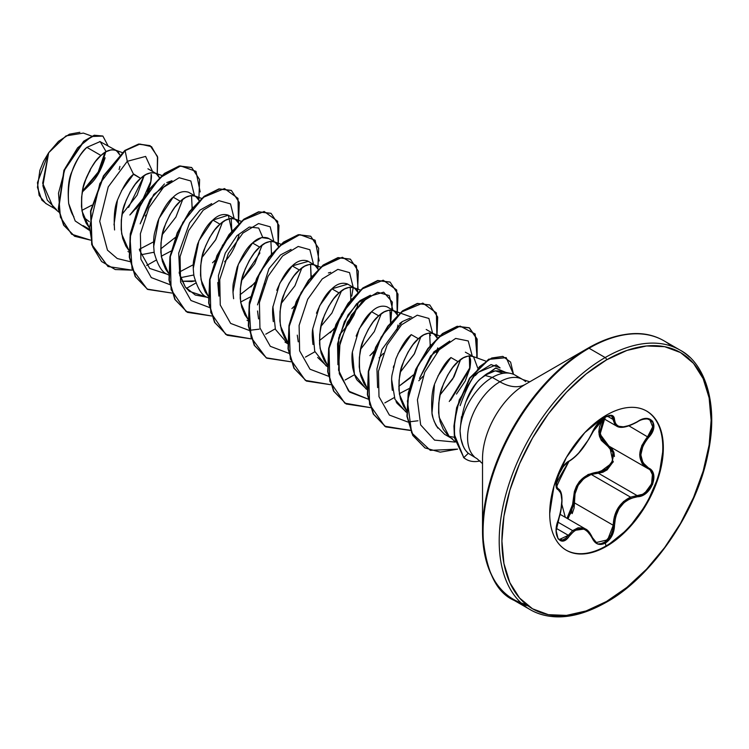 <?xml version="1.0" encoding="UTF-8"?>
<svg xmlns="http://www.w3.org/2000/svg" width="749" height="749" viewBox="0 0 749 749"><rect width="100%" height="100%" fill="white"/><g stroke="black" fill="none" stroke-linecap="round" stroke-linejoin="round"><path stroke-width="1.12" d="M557.668 488.423L557.818 488.498A0.955 0.889 115.6 0 1 558.174 489.677C563.079 493.947 563.079 504.143 558.174 520.246L558.258 520.349C559.868 514.806 560.318 515.743 561.769 504.817C562.518 495.726 561.291 490.333 558.089 488.648L556.666 487C559.25 481.841 548.006 495.866 568.968 461.356A0.955 0.796 -116.6 0 0 569.315 460.944L563.314 466.449L558.099 475.784L556.161 484.893L558.174 489.677L560.926 493.291L561.872 500.463L560.926 510.06L556.161 530.741L558.099 538.859L563.314 540.937L566.403 539.308L574.034 531.069L579.305 528.672L584.389 529.281L588.77 532.53L592.225 538.166L597.683 544.008L605.389 543.081L611.999 535.732L614.517 525.283L615.584 516.791L618.955 508.768L624.132 502.532L630.405 498.506L642.015 495.632L646.378 492.964L652.688 484.247L653.549 474.51L648.606 468.031L642.932 462.723L640.835 454.896L642.923 445.973L653.549 428.69L652.688 421.2L646.387 418.504L642.015 419.403L630.209 425.245L623.514 426.827L618.505 426.265L615.519 423.84L614.517 419.59L611.999 415.433L605.389 416.968L597.683 423.691L588.639 439.485L578.734 452.967L573.874 457.789L569.315 460.944C561.085 463.987 551.807 487.899 558.174 489.677A0.955 0.889 -64.4 0 0 557.818 488.498L557.893 488.535M557.705 522.006L572.639 530.629L578.059 527.792L583.574 528.082L585.353 528.906L572.639 530.629L557.705 522.006M641.462 494.546L637.109 495.585L598.339 473.199L591.223 474.454L630.546 497.149L591.223 474.454L583.827 478.564L578.144 485.343L575.007 493.872L574.474 502.888L613.244 525.274L614.405 516.52L617.906 508.243L623.524 501.512L630.546 497.149C619.517 502.598 613.749 511.97 613.244 525.274L612.691 530.329L610.941 535.179L604.724 542.136L601.915 543.259M608.881 446.067L600.08 434.195L604.574 419.159L602.383 422.642L599.902 431.817L602.365 440.187L608.881 446.067A0.955 0.571 -61.9 0 0 608.01 446.488L599.06 434.542L603.544 418.56L601.344 422.155L599.481 426.902L598.826 431.705L599.462 436.283L601.325 440.393L608.01 446.488L612.841 452.49L612.261 461.29L606.437 468.968L598.067 472.057L588.077 474.52L579.539 481.345L576.449 486.157L574.38 491.541L571.487 512.447L566.993 518.308L573.228 502.954L574.474 502.888L613.244 525.274L607.645 539.842L596.354 542.482L592.403 537.922M565.298 517.334L561.816 504.264L565.298 517.334M556.451 484.154L556.32 483.648M606.521 546.283L605.978 545.974A80.349 46.391 120 0 0 656.892 480.109A80.349 46.391 120 0 0 651.19 414.534A80.349 46.391 120 0 0 646.424 410.939A80.349 46.391 -60 0 1 658.399 475.409A80.349 46.391 -60 0 1 605.978 545.974L605.389 543.081L605.978 545.974A80.349 46.391 -60 0 1 566.075 550.103A80.349 46.391 120 0 0 605.978 545.974L606.521 546.283L628.261 528.738L646.696 503.871L659.008 475.484L663.333 447.874C663.333 439.176 661.891 431.639 659.008 425.273C656.133 418.897 652.023 414.169 646.696 411.098C641.369 408.018 635.227 406.829 628.261 407.512C621.305 408.205 614.058 410.724 606.521 415.077A80.349 46.391 -60 0 1 651.733 414.843A80.349 46.391 -60 0 1 657.425 480.418A80.349 46.391 -60 0 1 606.521 546.283A80.349 46.391 -60 0 1 561.319 546.517A80.349 46.391 -60 0 1 555.618 480.942A80.349 46.391 -60 0 1 606.521 415.077L584.782 432.622L566.347 457.48L554.035 485.876L549.71 513.477C549.71 522.184 551.152 529.721 554.035 536.087C556.919 542.463 561.02 547.191 566.347 550.262C571.674 553.342 577.816 554.532 584.782 553.839C591.738 553.155 598.985 550.637 606.521 546.283M604.836 419.028L605.389 416.968C599.528 420.769 595.137 425.928 592.225 432.454C585.718 445.777 578.078 455.28 569.315 460.944A0.955 0.796 63.4 0 1 568.968 461.356C566.6 461.665 559.756 471.093 559.625 472.507L556.713 480.671L556.563 486.307C557.565 485.427 555.393 487.805 568.968 461.356C577.451 456.263 585.259 446.563 592.412 432.267A0.955 0.524 -157.2 0 1 592.225 432.454A0.955 0.524 22.8 0 0 592.412 432.014L592.412 432.014M638.167 333.811A149.294 86.201 120 0 0 588.087 348.135L525.405 384.331A60.65 35.016 120 0 0 482.525 458.613L482.525 530.985A149.294 86.201 -60 0 1 588.087 348.135A1.91 1.105 60 0 1 589.042 348.229L605.173 357.545A1.91 1.105 60 0 1 606.521 359.885A147.946 85.414 -60 0 1 711.129 420.283A147.946 85.414 -60 0 1 606.521 601.475A1.91 1.105 60 0 1 606.128 602.355A1.91 1.105 -120 0 0 606.521 601.475A147.946 85.414 -60 0 1 501.914 541.078A147.946 85.414 -60 0 1 606.521 359.885A1.91 1.105 -120 0 0 605.173 357.545A149.856 86.519 120 0 0 510.219 480.39A149.856 86.519 120 0 0 520.855 602.692A149.856 86.519 -60 0 1 510.219 480.39A149.856 86.519 -60 0 1 605.173 357.545L589.042 348.229A149.856 86.519 120 0 0 494.097 471.074A149.856 86.519 120 0 0 504.732 593.377A149.856 86.519 120 0 0 528.036 605.857A149.856 86.519 -60 0 1 504.732 593.377A149.856 86.519 -60 0 1 494.097 471.074A149.856 86.519 -60 0 1 589.042 348.229A1.91 1.105 -120 0 0 588.087 348.135A149.294 86.201 120 0 0 482.525 530.985A149.294 86.201 120 0 0 526.341 604.565A149.294 86.201 -60 0 1 495.155 581.524M482.525 530.985C485.137 569.259 495.669 592.384 514.123 600.37L530.245 609.677C536.921 613.6 544.663 615.931 553.474 616.68C569.399 617.944 586.954 613.169 606.128 602.355A1.91 1.105 60 0 1 605.173 602.252A149.856 86.519 -60 0 1 520.855 602.692M510.406 373.367L498.787 370.998C493.619 370.521 488.919 371.981 484.697 375.371L492.299 377.412L499.901 381.803A45.708 26.393 -60 0 0 470.943 419.271A45.708 26.393 -60 0 0 474.183 456.572A45.708 26.393 -60 0 1 470.943 419.271A45.708 26.393 -60 0 1 499.901 381.803A51.016 29.454 -120 0 0 525.405 384.331A51.016 29.454 60 0 1 499.901 381.803A45.708 26.393 -60 0 1 525.62 381.672A45.708 26.393 -60 0 0 499.901 381.803L492.299 377.412A45.708 26.393 -60 0 1 510.678 373.423A45.708 26.393 -60 0 1 518.636 377.889A45.708 26.393 120 0 0 492.299 377.412A45.708 26.393 120 0 0 460.045 430.9C460.523 441.339 463.275 448.81 468.284 453.304L477.047 458.706L482.525 463.64M449.306 436.648L439.157 417.371C438.128 403.514 439.288 393.085 442.65 386.063C447.949 373.536 453.098 365.4 458.098 361.664L450.954 357.545C445.917 361.364 440.777 369.463 435.553 381.84C432.229 388.6 431.04 399.011 431.986 413.074C432.023 415.639 433.446 419.899 436.283 425.863L444.606 434.326L450.767 437.884M449.653 436.461L454.39 437.294M452.574 438.923L451.581 438.315M105.122 157.777C101.48 169.143 96.93 177.579 91.462 183.065L82.306 192.025L99.701 171.334L105.899 151.307L100.179 141.561L86.884 147.347L100.975 155.483L95.591 161.316L90.62 168.806L86.416 177.55L83.326 187.11L81.622 196.968L81.482 206.612L83.008 215.525L86.201 223.249L89.178 227.499L82.034 211.19C81.004 197.333 82.165 186.904 85.526 179.882C90.826 167.355 95.975 159.219 100.975 155.483L86.884 147.347C81.959 151.176 76.932 159.378 71.81 171.933C68.562 178.758 67.513 189.272 68.674 203.475C70.294 209.973 72.026 214.383 73.87 216.695M83.12 225.618L89.225 229.147M133.715 174.068L140.653 178.393L135.279 184.226L130.298 191.716L126.094 200.46L123.014 210.02L121.301 219.878L121.169 229.522L122.696 238.435L125.879 246.159L128.865 250.409L121.722 234.1C120.683 220.243 121.853 209.804 125.214 202.792C130.504 190.265 135.653 182.129 140.653 178.393L133.519 174.274C128.453 178.103 123.304 186.239 118.07 198.682C114.728 205.591 113.567 216.021 114.578 229.971M127.976 251.524L128.912 252.057M195.779 196.416L199.094 200.62L197.979 198.457L194.89 195.985L190.695 195.611L185.715 197.399L180.34 201.303C185.34 196.341 190.489 194.712 195.779 196.416L188.645 192.296C183.346 190.583 178.196 192.212 173.197 197.174L180.34 201.303L174.957 207.136L169.976 214.626L165.782 223.371L162.692 232.93L160.988 242.788L160.848 252.432L162.374 261.345L165.566 269.069L168.544 273.319L161.4 257.01C160.361 243.153 161.531 232.714 164.892 225.702C170.182 213.175 175.332 205.039 180.34 201.303L173.197 197.174C168.132 201.022 162.982 209.149 157.749 221.573L154.818 232.087C153.479 236.75 153.292 243.668 154.257 252.872L153.358 252.366L140.793 254.791L153.358 252.366L154.257 252.89C157.842 265.633 162.318 272.823 167.664 274.434L168.591 274.967M180.472 277.692L193.804 274.986L180.472 277.701M195.133 280.922L181.876 281.24L191.744 281.54L195.133 280.922M235.467 219.326L238.772 223.53L237.658 221.367L234.577 218.895L230.374 218.521L225.393 220.309L220.019 224.213C225.018 219.251 230.168 217.622 235.458 219.326L228.323 215.206C223.024 213.493 217.875 215.122 212.875 220.084L220.019 224.213L214.635 230.046L209.654 237.536L205.46 246.281L202.37 255.84L200.666 265.698L200.526 275.342L202.052 284.255L205.245 291.979L208.222 296.229L201.078 279.92C200.049 266.064 201.209 255.624 204.571 248.612C209.86 236.085 215.01 227.949 220.019 224.213L212.875 220.084C207.81 223.932 202.661 232.059 197.436 244.474L193.654 260.324C193.017 263.901 193.111 269.06 193.935 275.791C197.539 288.571 202.015 295.761 207.361 297.353L208.269 297.877M275.145 242.236L278.45 246.44L277.345 244.277L274.256 241.805L270.052 241.431L265.08 243.219L259.697 247.123C264.697 242.161 269.846 240.532 275.145 242.236L268.002 238.107C262.702 236.403 257.553 238.032 252.553 242.994L259.697 247.123L254.314 252.956L249.342 260.437L245.138 269.191L242.049 278.75L240.345 288.608L240.204 298.252L241.73 307.165L244.923 314.889L247.9 319.13L240.757 302.83C239.727 288.974 240.888 278.534 244.249 271.522C249.548 258.985 254.697 250.859 259.697 247.123L252.553 242.994C247.488 246.842 242.339 254.978 237.115 267.393L233.332 283.262C232.696 286.745 232.789 291.895 233.622 298.72M247.03 320.254L247.947 320.787M314.823 265.146L318.128 269.35L317.024 267.187L313.934 264.715L309.74 264.341L304.759 266.129L299.375 270.024C304.375 265.062 309.524 263.442 314.823 265.146L307.68 261.017C302.39 259.313 297.241 260.942 292.241 265.904L299.375 270.024L293.992 275.866L289.02 283.347L284.817 292.101L281.727 301.66L280.023 311.518L279.883 321.162L281.409 330.075L284.601 337.799L287.579 342.04L280.435 325.74C279.405 311.884 280.566 301.444 283.927 294.432C289.226 281.896 294.376 273.769 299.375 270.024L292.241 265.904C287.167 269.752 282.008 277.898 276.784 290.331M273.011 306.191C272.374 309.58 272.467 314.73 273.301 321.639M285.013 342.087L287.625 343.688M357.816 292.25L356.702 290.097L353.612 287.625L349.418 287.251L344.437 289.039L339.054 292.934C344.063 287.972 349.212 286.343 354.502 288.056L347.367 283.927C342.078 282.214 336.928 283.843 331.919 288.814L339.054 292.934L333.679 298.776L328.699 306.257L324.495 315.011L321.415 324.57L319.701 334.428L319.57 344.072L321.096 352.985L324.28 360.7L327.257 364.95L320.123 348.65C319.083 334.794 320.254 324.354 323.615 317.342C328.905 304.806 334.054 296.67 339.054 292.934L331.919 288.814C326.845 292.662 321.696 300.798 316.462 313.232M312.689 329.083C312.052 332.387 312.146 337.527 312.979 344.521M317.651 357.432L327.304 366.598M366.944 387.87L359.801 371.56C358.762 357.704 359.932 347.264 363.293 340.252C368.583 327.716 373.732 319.58 378.741 315.844L371.598 311.724C366.533 315.563 361.383 323.699 356.149 336.123M352.376 351.964C351.74 355.185 351.833 360.335 352.657 367.413C354.24 374.285 355.794 378.582 357.329 380.333L366.991 389.508M398.009 353.687L411.276 334.634L418.419 338.754L413.036 344.596L408.055 352.077L403.861 360.831L400.771 370.381L399.067 380.249L398.927 389.892L400.453 398.805L403.645 406.52L406.623 410.77L399.479 394.47C398.449 380.604 399.61 370.175 402.971 363.162C408.261 350.626 413.411 342.49 418.419 338.754L411.276 334.634C406.211 338.473 401.071 346.6 395.837 359.024L392.055 374.875C391.418 378.02 391.512 383.17 392.336 390.332M396.024 401.53L397.017 403.262L406.67 412.418M116.423 150.596L119.728 154.8L118.623 152.637L115.533 150.175L111.339 149.791L106.358 151.579L100.975 155.483C105.974 150.521 111.124 148.892 116.423 150.596L99.804 141.495M119.915 166.418L119.11 169.555M91.762 205.226L81.903 210.375L91.762 205.217M135.915 209.008L140.859 202.951L130.532 214.364M147.506 191.81L150.371 184.02C151.438 179.114 151.71 175.856 151.186 174.264L150.783 182.297L147.506 191.819M147.937 168.787L156.101 173.506L159.406 177.71L158.301 175.547L155.212 173.075L151.017 172.701L146.036 174.489L140.653 178.393C145.662 173.431 150.811 171.802 156.101 173.506M146.177 214.907L145.278 215.955M153.358 252.366L154.125 252.076L153.358 252.366M160.707 248.93L175.341 237.442L160.707 248.921M191.538 195.517L192.128 208.119L191.529 195.517M171.128 251.046L161.269 256.195L171.128 251.037M193.261 268.423L198.878 240.803L212.875 220.084L228.323 215.206L231.816 231.029L231.207 218.427M238.145 238.285L238.959 235.139C235.551 246.44 231.076 254.969 225.543 260.727L224.634 261.776M240.073 294.75L254.697 283.253L240.073 294.741M271.494 253.939L270.895 241.337L271.494 253.939M265.221 283.637L264.322 284.686M250.484 296.866L240.626 302.016L250.484 296.857M311.172 276.849L310.573 264.247L310.994 277.626M319.43 340.57L334.063 329.073L319.43 340.561M350.85 299.759L350.26 287.157M354.502 288.056L357.807 292.26M358.322 302.109L357.994 303.869M357.189 307.015L344.577 329.448M358.322 302.1L357.02 307.567L353.828 315.451L349.071 323.549L339.456 334.934M389.939 310.067L390.529 322.669C391.362 317.22 391.455 313.868 390.819 312.614M394.18 310.966L387.046 306.837C381.765 305.124 376.616 306.744 371.598 311.724L378.741 315.844C383.741 310.882 388.89 309.253 394.18 310.957L397.494 315.17M410.658 377.608L398.786 386.381L413.42 374.893M430.497 335.524L429.617 332.977L430.216 345.579M433.868 333.867L437.173 338.071L436.058 335.908L432.978 333.445L428.774 333.071L423.794 334.859L418.419 338.754C423.419 333.792 428.568 332.163 433.858 333.867L426.228 329.485M436.545 352.835L437.688 347.901L436.555 352.835M409.207 388.497L399.348 393.656L409.207 388.497M456.469 394.068L465.213 381.072L469.895 368.48C470.718 362.975 470.812 359.614 470.175 358.415L469.295 355.878L469.717 369.276L450.636 400.238M437.978 375.97L450.954 357.545L458.098 361.664C463.097 356.702 468.247 355.073 473.546 356.777L465.354 352.17M473.546 356.777L477.684 367.946M83.551 217.285L89.3 221.704L83.551 217.285M104.954 152.412L98.222 172.008L82.465 191.154M85.264 180.64L90.891 168.338M91.734 136.103L83.373 133.088L65.996 135.897L48.666 152.74L42.674 183.233L53.17 207.304L58.834 212.089M56.54 209.683L47.281 200.105L42.89 185.761L48.666 152.74L37.459 182.625L39.135 195.405L45.67 203.4L54.752 208.643M86.884 147.347C72.906 161.494 66.83 180.2 68.674 203.475L75.209 220.983L89.281 230.261L75.209 220.983L68.739 203.812M129.83 214.991L143.171 198.597L151.055 180.883L143.209 198.541L129.923 214.907M121.46 190.77L133.519 174.274L127.293 161.307L108.249 186.885L99.711 221.283L107.463 250.147L117.256 258.536L129.952 261.626L117.256 258.536L107.463 250.147L99.711 221.283L108.249 186.885L127.293 161.307L145.615 156.419L152.553 171.455L145.615 156.419L127.293 161.307L125.111 150.671L139.96 144.061L151.523 146.635L157.693 157.459L157.243 174.339L157.459 156.438L150.137 145.709L138.958 144.239L124.783 150.483L138.631 144.042L149.969 145.615M90.554 240.129L71.632 234.231L60.397 217.173L58.506 193.223L65.2 168.179L77.624 147.806L91.64 136.487L102.913 136.093L107.996 145.737L102.894 136.093L94.561 135.429L84.028 141.392L64.264 170.435L58.637 209.102L63.965 225.383L74.694 236.281L90.554 240.129M74.525 236.188L63.637 225.187L58.3 208.905L63.927 170.238L83.701 141.196L94.234 135.241L102.735 136M102.894 136.093L94.234 135.232L83.701 141.196L63.927 170.238L58.3 208.905L63.637 225.196L74.694 236.281M150.137 145.709L138.631 144.042L124.783 150.483L103.456 175.865L90.573 210.946L91.715 244.661L107.922 266.438L91.762 244.82L90.545 211.087L103.428 175.921L125.111 150.671L99.851 183.571L89.505 227.368L92.698 246.861L101.564 261.495L115.243 269.546L132.255 270.164L108.081 266.541L92.043 244.848L90.901 211.143L103.793 176.052L125.111 150.671L127.293 161.307L133.519 174.274M122.106 214.28L137.095 195.171L144.154 175.641L128.594 207.426M379.125 357.853L383.357 353.406M396.867 329.925L398.009 325M397.494 315.16L396.38 313.007L393.131 310.47L389.096 310.161L384.115 311.949L378.741 315.844L373.358 321.686L368.377 329.167L364.183 337.921L361.093 347.48L359.389 357.339L359.248 366.982L360.775 375.895L363.967 383.61L366.944 387.86M418.803 380.764L423.045 376.316M485.689 361.055L472.488 356.29L468.453 355.972L463.481 357.76L458.098 361.664L452.714 367.497L447.743 374.987L443.539 383.741L440.449 393.291L438.745 403.159L438.605 412.793L440.131 421.715L443.324 429.43L448.08 435.562L455.12 441.554M475.325 375.558L478.471 372.187C473.284 375.099 467.17 386.259 460.139 405.668L460.204 405.415M500.06 367.899L491.101 364.594L478.471 372.187L496.25 364.866L500.089 367.909M419.487 378.432L433.849 351.871L449.774 341.048L430.666 355.869L419.487 378.432M460.541 359.66L452.761 378.938L440.075 394.92M399.554 323.652L402.269 321.602L410.068 318.147L402.269 321.602L381.971 349.437L376.944 368.882L377.608 387.626M400.387 372.038L414.094 354.333L420.882 336.732L414.515 353.603L400.387 372.056M337.93 364.707L337.556 343.847L344.418 321.677L356.702 303.682L370.39 295.237L360.007 300.639L348.023 314.983L338.67 338.033L337.93 364.735M360.709 349.128L374.303 331.62L381.204 313.822L374.294 331.61L360.718 349.1M321.031 326.218L331.919 313.073L321.031 326.208M281.362 303.27L294.928 285.79L301.828 268.02L294.947 285.79L281.352 303.298M262.721 237.33L258.714 228.052L249.286 227.05L236.918 235.71L225.29 253.115L218.436 275.576L218.895 296.108L217.79 282.523M262.131 245.12L254.754 263.723L241.684 280.36M207.239 297.278L189.375 291.324L185.349 287.073L179.816 275.576L178.702 253.143L189.591 222.902L200.039 210.076L211.667 203.606M222.481 222.181L215.89 239.446L201.996 257.487L215.572 239.97L222.462 222.2M193.298 264.743L179.151 272.168L193.298 264.725M167.579 274.377L149.706 268.423L139.529 250.222M166.821 182.559L171.998 180.687L153.751 194.384L140.185 223.829L150.072 199.702L164.48 183.945M182.784 199.29L175.893 217.06L162.318 234.559L175.903 217.07L182.803 199.281M139.342 249.314L153.62 241.833L139.342 249.295M461.524 416.547L460.045 430.9A45.708 26.393 -60 0 1 492.299 377.412L484.697 375.371L480.886 378.488C477.244 380.848 472.226 388.684 465.822 401.988M506.034 357.573L488.704 359.174L469.539 378.133L456.609 407.728L453.941 426.041L454.446 437.744L463.809 457.62L454.774 437.931L454.269 426.237L456.937 407.915L469.876 378.32L489.041 359.361L506.202 357.666L513.514 374.331L510.612 362.104L502.822 356.384L491.737 358.003L479.379 366.757L459.277 399.872L454.643 421.05L454.418 434.682L463.809 457.62L468.284 453.304C463.06 447.855 464.605 448.23 463.154 446.039L460.869 438.521L460.045 430.9C462.255 406.033 469.202 388.562 480.886 378.488L495.885 368.012L506.212 373.011M455.242 442.088L434.57 440.122L420.676 424.945L417.418 399.863L424.739 372.225L439.232 349.755L455.673 338.426L468.237 340.954L472.254 356.037L468.237 340.954L455.673 338.426L439.232 349.755L424.739 372.225L417.418 399.863L420.676 424.945L434.57 440.122L455.242 442.088M449.278 401.473L470.129 367.272L449.25 401.501M407.756 421.987L389.386 415.068L378.985 396.67L378.46 371.242L387.064 345.102L401.586 324.766L417.24 315.189L428.905 318.447L432.576 333.127L428.905 318.447L417.24 315.189L401.586 324.766L387.064 345.102L378.46 371.242L378.985 396.67L389.386 415.068L407.756 421.987M430.45 344.362L429.973 345.869L430.45 344.362M392.897 310.217L389.227 295.537L377.562 292.279L361.917 301.847L347.396 322.173L338.782 348.294L339.297 373.723L349.68 392.13L368.04 399.077L348.566 391.09L338.567 370.165L340.027 342.143L351.393 315.086L368.031 296.754L383.675 292.185L392.364 302.165L390.772 321.452M374.097 351.066L369.912 355.653L374.097 351.066M328.352 376.176L310.002 369.22L299.619 350.822L299.104 325.394L307.717 299.263L322.239 278.937L337.883 269.368L349.549 272.627L353.21 287.307L349.549 272.627L337.883 269.368L322.239 278.937L307.717 299.263L299.104 325.394L299.619 350.822L310.002 369.22L328.352 376.176M353.2 287.476L351.758 296.136M351.084 298.542L350.616 300.049L351.084 298.542M330.234 332.753L334.41 328.165L330.206 332.771M288.674 353.266L270.314 346.319L259.931 327.912L259.426 302.484L268.03 276.353L282.56 256.027L298.205 246.458L309.871 249.717L313.531 264.397L309.871 249.717L298.205 246.458L282.56 256.027L268.03 276.353L259.426 302.484L259.931 327.912L270.314 346.319L288.674 353.266M311.406 275.632L310.929 277.139L311.406 275.632M248.996 330.356L230.636 323.409L220.253 305.002L219.747 279.574L228.351 253.443L242.882 233.117L258.527 223.558L270.192 226.807L273.853 241.487L270.192 226.807L258.527 223.558L242.882 233.117L228.351 253.443L219.747 279.574L220.253 305.002L230.636 323.409L248.996 330.356M271.728 252.731L271.25 254.229L271.728 252.731M250.868 286.933L255.053 282.345L250.849 286.961M209.317 307.446L190.958 300.499L180.575 282.092L180.069 256.664L188.673 230.533L203.194 210.207L218.848 200.648L230.514 203.897L234.175 218.577L230.514 203.897L218.848 200.648L203.194 210.207L188.673 230.533L180.069 256.664L180.575 282.092L190.958 300.499L209.317 307.446M232.05 229.821L231.572 231.319L232.05 229.821M231.216 232.368L216.143 258.517L231.216 232.368M169.63 284.536L151.279 277.589L140.896 259.182L140.381 233.754L148.995 207.623L163.516 187.297L179.161 177.738L190.836 180.986L194.497 195.667L190.836 180.986L179.161 177.738L163.516 187.297L148.995 207.623L140.381 233.754L140.896 259.182L151.279 277.589L169.63 284.536M192.371 206.902L191.894 208.419L192.371 206.902M146.729 265.455L156.176 260.128M200.18 191.913L195.995 171.371L180.668 165.941L159.818 177.831L140.7 204.093L130.036 237.527L132.039 268.76L147.16 289.095L171.942 293.074L147.768 289.451L135.522 276.756L129.624 257.366L130.588 234.025L137.891 210.066L150.043 188.907L164.827 173.562L179.591 166.147L191.735 167.579L199.608 179.591L198.85 200.02M186.398 288.374L195.854 283.038M238.528 222.93L237.985 198.373L224.475 188.561L203.466 197.287L182.831 222.444L170.323 256.645L171.1 289.629L186.08 311.518L211.621 315.984L187.447 312.361L175.2 299.666L169.302 280.276L170.266 256.935L177.569 232.976L189.722 211.817L204.505 196.472L219.279 189.057L231.413 190.48L239.287 202.502L238.528 222.93M278.207 245.841L277.673 221.283L264.154 211.471L243.144 220.197L222.509 245.344L210.001 279.546L210.778 312.539L225.758 334.428L251.299 338.885L227.125 335.271L214.879 322.576L208.98 303.186L209.945 279.845L217.247 255.886L229.4 234.727L244.183 219.382L258.957 211.967L271.101 213.39L278.965 225.412L278.207 245.841M265.773 334.185L275.211 328.858M319.196 260.952L315.132 240.242L299.881 234.634L279.012 246.412L259.828 272.645L249.089 306.107L251.055 337.406L266.176 357.797L290.977 361.795L266.803 358.181L254.566 345.486L248.668 326.096L249.632 302.755L256.935 278.797L269.088 257.637L283.862 242.292L298.636 234.877L310.779 236.3L318.653 248.322L317.885 268.751M305.452 357.095L314.898 351.768M357.573 291.661L358.331 271.232L350.457 259.21L338.314 257.787L323.54 265.202L308.766 280.547L296.613 301.707L289.311 325.675L288.346 349.006L294.245 368.396L306.491 381.091L330.655 384.705L305.339 380.389L290.312 358.949L289.17 326.47L301.135 292.475L321.349 266.962L342.349 257.281L356.44 265.811L358.078 289.236M345.13 380.005L354.577 374.678M397.251 314.571L396.708 290.013L383.198 280.201L362.188 288.917L341.544 314.074L329.045 348.276L329.822 381.26L344.793 403.159L370.343 407.615L346.169 404.001L333.923 391.306L328.025 371.925L328.989 348.585L336.292 324.617L348.444 303.467L363.218 288.112L377.992 280.697L390.135 282.12L398.009 294.142L397.251 314.571M384.817 402.915L394.255 397.588M436.929 337.481L436.377 312.895L422.829 303.102L401.773 311.912L381.129 337.162L368.677 371.438L369.575 404.423L384.696 426.2L410.349 430.469L385.857 426.911L373.611 414.216L367.703 394.835L368.667 371.495L375.97 347.536L388.122 326.377L402.896 311.022L417.67 303.607L429.814 305.021L437.688 317.042L436.929 337.481M477.122 357.966L475.184 333.979L460.12 326.077L438.193 337.621L417.961 365.465L407.409 401.015L411.632 432.819L430.31 450.346L457.573 449.138L440.262 452.153L425.095 447.968L413.083 435.6L407.25 416.481L408.561 393.244L416.032 369.557L428.194 348.753L442.865 333.717L457.48 326.489L469.492 327.931L477.16 339.082L477.122 357.966M191.566 167.476L179.264 165.96L164.49 173.375L149.716 188.72L137.563 209.87L130.26 233.838L129.296 257.179L135.195 276.559L147.6 289.348M231.254 190.386L218.942 188.87L204.168 196.285L189.394 211.63L177.241 232.78L169.939 256.748L168.974 280.089L174.873 299.469L187.278 312.258M270.932 213.296L258.62 211.77L243.856 219.195L229.072 234.54L216.92 255.69L209.617 279.658L208.653 302.999L214.551 322.379L227.125 335.271M310.61 236.207L298.308 234.68L283.534 242.105L268.751 257.45L256.598 278.6L249.295 302.568L248.331 325.909L254.229 345.289L266.644 358.078M350.289 259.117L337.986 257.59L323.212 265.015L308.429 280.36L296.276 301.519L288.974 325.478L288.019 348.819L293.917 368.199L306.322 380.988M389.967 282.027L377.665 280.501L362.891 287.925L348.107 303.27L335.955 324.429L328.661 348.388L327.697 371.729L333.595 391.118L346.169 404.001M429.645 304.927L417.343 303.411L402.559 310.835L387.785 326.18L375.633 347.339L368.339 371.307L367.375 394.648L373.274 414.028L385.52 426.724L410.255 430.235M476.776 357.835L476.832 338.913L469.164 327.744L457.152 326.292L442.537 333.52L427.866 348.557L415.704 369.369L408.233 393.056L406.922 416.294L412.755 435.412L424.926 447.874M400.191 393.309L399.395 393.937M162.112 255.858L161.307 256.476M179.208 273.132L185.349 287.073L195.283 295.031L207.258 297.297M241.674 280.388L259.94 252.937M291.061 249.408L280.547 254.894L268.985 268.638L257.506 304.89M257.525 310.975L258.564 318.896M331.919 313.073L341.497 290.93M330.712 272.327L328.399 272.945M297.278 335.149L298.252 341.834M440.075 394.938L454.034 376.784L460.569 359.642M113.988 224.887L117.359 200.751M249.295 330.356L259.257 329.148M408.055 421.996L417.979 420.779M505.94 372.45L495.566 368.077L480.886 378.488L484.697 375.371L495.239 370.83L503.131 373.311M437.772 428.128L434.055 421.163M433.062 418.082L431.986 413.074L434.467 385.052M405.902 411.978L394.948 399.283L391.68 379.78M393.319 367.572L393.731 365.858M366.167 389.04L354.483 374.425L352.367 352.058L359.267 328.774L371.598 311.724M373.742 351.983L371.27 354.417M326.19 365.961L314.711 351.234L312.717 328.923L319.636 305.77L331.919 288.814L347.733 284.161M350.663 300.583L334.737 328.362M287.625 343.66L275.407 329.345L272.945 306.856L279.78 283.234L292.241 265.904L308.223 261.373M294.376 306.163L291.904 308.597M232.967 292.466L238.332 264.257L252.553 242.994L261.663 237.573L268.722 238.594M215.019 260.343L212.547 262.777M153.62 246.88L158.928 218.558L173.262 197.118M606.128 602.355C649.992 578.481 696.261 513.917 707.842 454.409C719.368 402.25 703.92 362.357 680.092 350.12L663.97 340.814C650.469 332.996 627.082 326.845 588.087 348.135L525.405 384.331A60.65 35.016 120 0 0 482.525 458.613M671.6 346.216A149.856 86.519 120 0 0 589.042 348.229A149.856 86.519 -60 0 1 666.769 342.546M605.173 357.545A149.856 86.519 -60 0 1 689.483 357.104A149.856 86.519 120 0 0 605.173 357.545M606.521 359.885L626.932 350.42L646.556 345.963L664.644 346.684L680.495 352.554L693.499 363.349L703.171 378.657L709.125 397.878L711.129 420.283L709.125 445.009L703.171 471.102L693.499 497.57L680.495 523.392L664.644 547.566L646.556 569.165L626.932 587.375L606.521 601.475L586.111 610.941L566.487 615.397L548.399 614.676L532.548 608.806L519.544 598.011L509.872 582.703L503.918 563.482L501.914 541.078L503.918 516.351L509.872 490.249L519.544 463.79L532.548 437.968L548.399 413.794L566.487 392.195L586.111 373.985L606.521 359.885M89.599 171.821L90.198 170.276M79.862 132.301L69.47 134.174L58.497 141.346L48.666 152.74L43.611 161.232L39.912 170.229L37.45 187.381L41.813 200.077L46.382 203.784M468.284 453.304L463.809 457.62A46.269 26.711 120 0 0 480.128 460.935A46.269 26.711 -60 0 1 466.365 459.446A46.269 26.711 -60 0 1 463.809 457.62L463.472 457.433A46.269 26.711 120 0 0 466.028 459.259A46.269 26.711 120 0 0 466.14 459.315A46.269 26.711 -60 0 1 463.472 457.433M605.782 415.508L605.389 416.968C611.137 414.075 614.18 414.946 614.517 419.59A0.955 0.777 -179.4 0 1 613.244 419.552L607.392 416.172L613.244 419.552A0.955 0.777 0.6 0 0 614.517 419.59C615.715 428.494 623.355 429.177 637.446 421.64L637.446 421.64C650.975 412.119 660.244 425.32 648.606 437.482L629.01 425.891L648.606 437.482C638.391 450.505 638.391 460.682 648.606 468.031A0.955 0.627 117.9 0 1 647.67 468.462A0.955 0.627 -62.1 0 0 648.606 468.031C660.253 472.872 650.947 496.774 637.446 496.756A0.955 0.543 -94 0 0 637.109 495.585L598.339 473.199L602.842 472.273L607.139 469.866L613.328 461.571M650.628 470.952L652.388 474.623L651.593 483.835L645.61 492.046L644.121 493.132M614.395 456.506L613.927 452.377L612.017 448.651L609.714 446.554M594.388 540.909L593.339 539.58M572.18 513.627L574.118 508.019L574.474 502.888L568.004 518.898M558.127 520.377L558.174 520.246C551.807 535.451 561.067 548.68 569.315 536.115A0.955 0.487 -144.8 0 0 568.341 535.32L556.413 528.429L568.341 535.32L565.645 538.344L562.771 539.898L559.391 539.42M560.729 492.318L561.319 494.658M612.186 416.397L616.474 426.031C620.369 428.728 627.353 427.333 637.427 421.856L637.212 421.781M615.051 424.908L611.643 415.995L608.328 415.873C607.402 417.764 604.855 412.109 592.412 432.267C594.444 427.969 596.588 424.702 598.854 422.483C601.185 420.152 609.845 411.66 592.412 432.267M649.626 419.627L651.948 421.912M652.782 425.338L652.117 429.336C651.995 430.563 650.506 433.006 647.651 436.658C637.174 450.243 637.174 460.841 647.651 468.453A0.955 0.627 117.9 0 1 647.651 468.453C658.774 473.115 649.992 495.669 637.109 495.585L630.546 497.149M643.176 464.839L641.818 462.938L639.683 454.802L641.818 445.524L647.651 436.658L652.697 426.827L649.748 419.693M591.223 474.454C579.464 479.529 573.884 489.003 574.474 502.888L573.228 502.954C573.528 484.594 581.804 474.295 598.067 472.057A0.955 0.477 -91.4 0 0 598.339 473.199L591.223 474.454M609.695 446.544L613.057 462.236L598.339 473.199A0.955 0.477 88.6 0 1 598.067 472.057C610.838 472.675 619.18 451.141 608.01 446.488A0.955 0.571 118.1 0 1 608.853 446.048M572.639 530.629L568.341 535.32L559.466 539.467M568.341 535.32A0.955 0.487 35.2 0 1 569.315 536.115C578.069 525.536 585.699 526.219 592.225 538.166A0.955 0.515 -22.6 0 0 592.187 537.445L585.353 528.906C587.778 529.871 590.128 532.782 592.412 537.642A0.955 0.515 157.4 0 1 592.225 538.166C595.137 544.289 599.528 545.927 605.389 543.081C611.137 539.214 614.18 533.279 614.517 525.283L613.244 525.274L614.517 525.283C615.706 508.861 623.346 499.349 637.446 496.756A0.955 0.543 86 0 0 637.109 495.585M592.187 537.445A0.955 0.515 157.4 0 1 592.412 537.642L596.354 542.482M560.102 514.329L585.278 528.869M646.153 410.78L646.696 411.098M529.758 381.812L522.755 379.537L515.153 375.146M115.365 150.109L122.199 152.571M155.043 173.019L161.887 175.481M194.731 195.929L201.565 198.391M234.409 218.839L241.244 221.301M274.087 241.74L280.922 244.211M313.765 264.65L320.6 267.121M353.444 287.56L360.288 290.032M393.131 310.47L399.966 312.942M400.35 313.082L411.791 317.211M432.81 333.38L439.644 335.852M557.481 488.292L558.071 488.629M603.338 418.438L616.427 425.994M608.319 445.749L647.951 468.612M559.512 539.495C558.258 539.767 557.2 537.361 556.348 532.258C555.945 529.665 556.582 525.686 558.258 520.349M649.804 419.721C650.076 418.822 642.923 417.951 637.427 421.856"/></g></svg>

